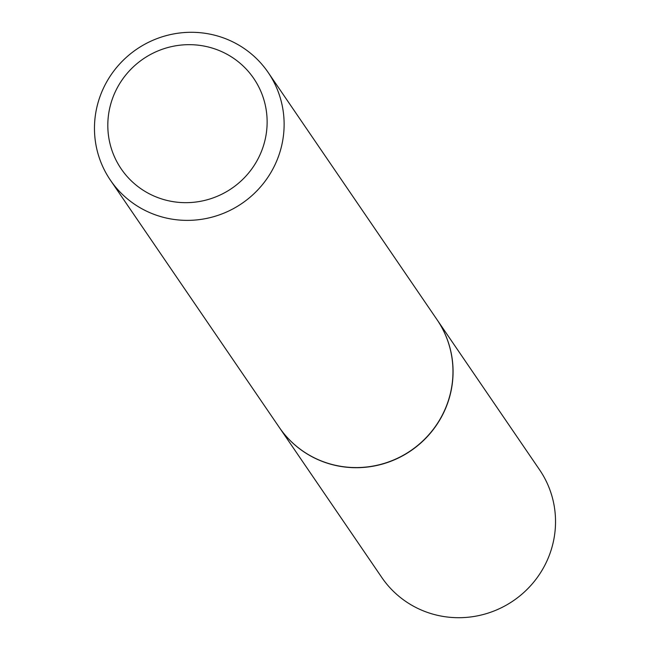 <?xml version="1.0" encoding="UTF-8"?>
<svg xmlns="http://www.w3.org/2000/svg" width="650" height="650" viewBox="0 0 650 650"><rect width="100%" height="100%" fill="white"/><g stroke="black" fill="none" stroke-linecap="round" stroke-linejoin="round"><path stroke-width="0.97" d="M279.329 427.473A95.509 93.356 -34.3 0 0 279.378 427.538L381.842 577.541A95.509 93.356 -34.3 0 0 544.066 566.727A95.509 93.356 -34.3 0 0 539.573 469.796L437.109 319.792A95.509 93.356 -34.3 0 0 437.068 319.727M279.378 427.538A95.509 93.356 -34.3 0 0 441.602 416.731A95.509 93.356 -34.3 0 0 437.109 319.792M110.427 180.204L279.289 427.407A95.509 93.356 -34.3 0 0 441.512 416.593A95.509 93.356 -34.3 0 0 437.019 319.662L268.158 72.459A95.509 93.356 -34.3 0 0 105.934 83.273A95.509 93.356 -34.3 0 0 110.427 180.204A95.509 93.356 -34.3 0 0 272.659 169.398A95.509 93.356 -34.3 0 0 268.158 72.459M257.498 159.843A80.226 78.414 -34.3 0 0 225.444 53.438A80.226 78.414 -34.3 0 0 117.447 87.49A80.226 78.414 -34.3 0 0 149.5 193.895A80.226 78.414 -34.3 0 0 257.498 159.843"/></g></svg>
